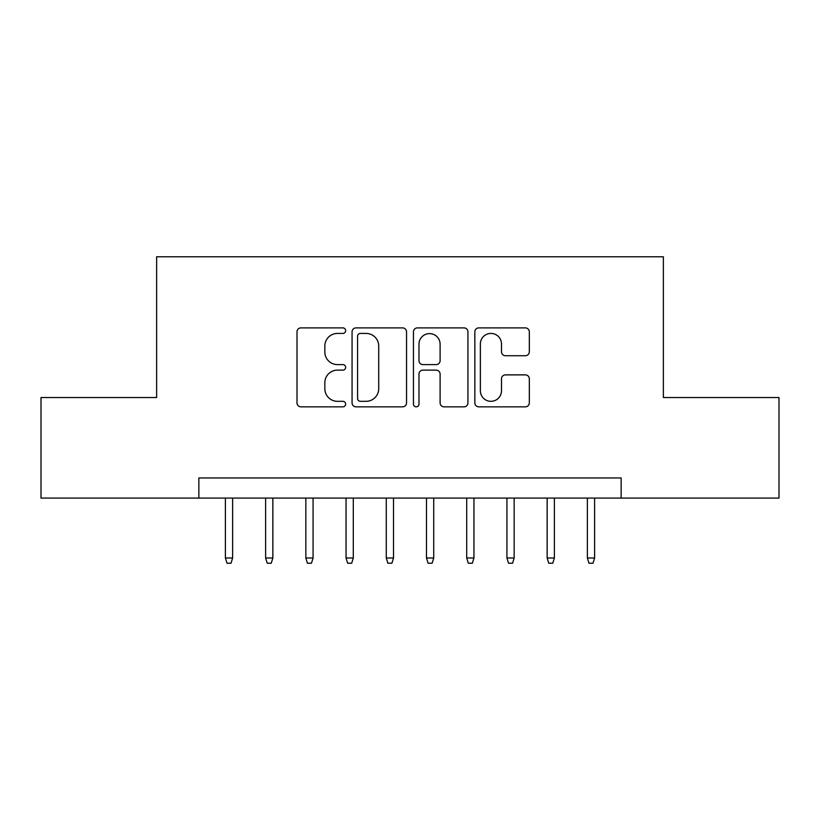 <?xml version="1.0" encoding="UTF-8"?>
<svg xmlns="http://www.w3.org/2000/svg" width="820" height="820" viewBox="0 0 820 820"><rect width="100%" height="100%" fill="white"/><g stroke="black" fill="none" stroke-linecap="round" stroke-linejoin="round"><path stroke-width="1.23" d="M345.651 330.655A2.768 2.768 0 0 0 342.893 327.887L300.95 327.887A3.946 3.946 0 0 0 296.994 331.844L296.994 402.897A3.946 3.946 0 0 0 300.95 406.843L342.893 406.843A2.768 2.768 0 0 0 345.651 404.086A2.768 2.768 0 0 0 342.893 401.318L337.461 401.318A12.628 12.628 0 0 1 324.833 388.69L324.833 382.766A12.628 12.628 0 0 1 337.461 370.127L342.893 370.127A2.768 2.768 0 0 0 345.651 367.37A2.768 2.768 0 0 0 342.893 364.603L337.461 364.603A12.628 12.628 0 0 1 324.833 351.975L324.833 346.05A12.628 12.628 0 0 1 337.461 333.422L342.893 333.422A2.768 2.768 0 0 0 345.651 330.655M525.374 355.726A3.946 3.946 0 0 0 529.32 351.78L529.32 331.844A3.946 3.946 0 0 0 525.374 327.887L478.788 327.887A3.946 3.946 0 0 0 474.841 331.844L474.841 402.897A3.946 3.946 0 0 0 478.788 406.843L525.374 406.843A3.946 3.946 0 0 0 529.32 402.897L529.32 378.819A3.946 3.946 0 0 0 525.374 374.873L505.438 374.873A3.946 3.946 0 0 0 501.491 378.819L501.491 390.761A10.557 10.557 0 0 1 490.924 401.318A10.557 10.557 0 0 1 480.366 390.761L480.366 343.98A10.557 10.557 0 0 1 490.924 333.422A10.557 10.557 0 0 1 501.491 343.98L501.491 351.78A3.946 3.946 0 0 0 505.438 355.726L525.374 355.726M198.86 498.078L41 498.078L41 397.536L156.63 397.536L156.63 256.773L663.37 256.773L663.37 397.536L779 397.536L779 498.078L621.14 498.078L621.14 477.968L198.86 477.968L198.86 498.078L621.14 498.078M406.546 331.844A3.946 3.946 0 0 0 402.599 327.887L356.013 327.887A3.946 3.946 0 0 0 352.067 331.844L352.067 402.897A3.946 3.946 0 0 0 356.013 406.843L402.599 406.843A3.946 3.946 0 0 0 406.546 402.897L406.546 331.844M417.4 327.887L463.987 327.887A3.946 3.946 0 0 1 467.933 331.844L467.933 402.897A3.946 3.946 0 0 1 463.987 406.843L444.05 406.843A3.946 3.946 0 0 1 440.104 402.897L440.104 374.084A3.946 3.946 0 0 0 436.158 370.127L422.925 370.127A3.946 3.946 0 0 0 418.979 374.084L418.979 404.086A2.768 2.768 0 0 1 416.222 406.843A2.768 2.768 0 0 1 413.454 404.086L413.454 331.844A3.946 3.946 0 0 1 417.4 327.887M360.359 333.422A2.768 2.768 0 0 0 357.592 336.179L357.592 398.551A2.768 2.768 0 0 0 360.359 401.318L366.079 401.318A12.628 12.628 0 0 0 378.717 388.69L378.717 346.05A12.628 12.628 0 0 0 366.079 333.422L360.359 333.422M440.104 344.174A10.557 10.557 0 0 0 429.536 333.617A10.557 10.557 0 0 0 418.979 344.174L418.979 360.656A3.946 3.946 0 0 0 422.925 364.603L436.158 364.603A3.946 3.946 0 0 0 440.104 360.656L440.104 344.174M232.634 558L231.035 563.227L227.007 563.227L225.397 558L232.634 558L232.634 498.078M225.397 558L225.397 498.078M272.855 558L271.246 563.227L267.228 563.227L265.618 558L272.855 558L272.855 498.078M265.618 558L265.618 498.078M313.076 558L311.467 563.227L307.449 563.227L305.839 558L313.076 558L313.076 498.078M305.839 558L305.839 498.078M353.297 558L351.688 563.227L347.659 563.227L346.05 558L353.297 558L353.297 498.078M346.05 558L346.05 498.078M393.508 558L391.898 563.227L387.88 563.227L386.271 558L393.508 558L393.508 498.078M386.271 558L386.271 498.078M433.729 558L432.119 563.227L428.101 563.227L426.492 558L433.729 558L433.729 498.078M426.492 558L426.492 498.078M473.95 558L472.34 563.227L468.312 563.227L466.703 558L473.95 558L473.95 498.078M466.703 558L466.703 498.078M514.16 558L512.551 563.227L508.533 563.227L506.924 558L514.16 558L514.16 498.078M506.924 558L506.924 498.078M554.381 558L552.772 563.227L548.754 563.227L547.145 558L554.381 558L554.381 498.078M547.145 558L547.145 498.078M594.602 558L592.993 563.227L588.965 563.227L587.366 558L594.602 558L594.602 498.078M587.366 558L587.366 498.078"/></g></svg>
